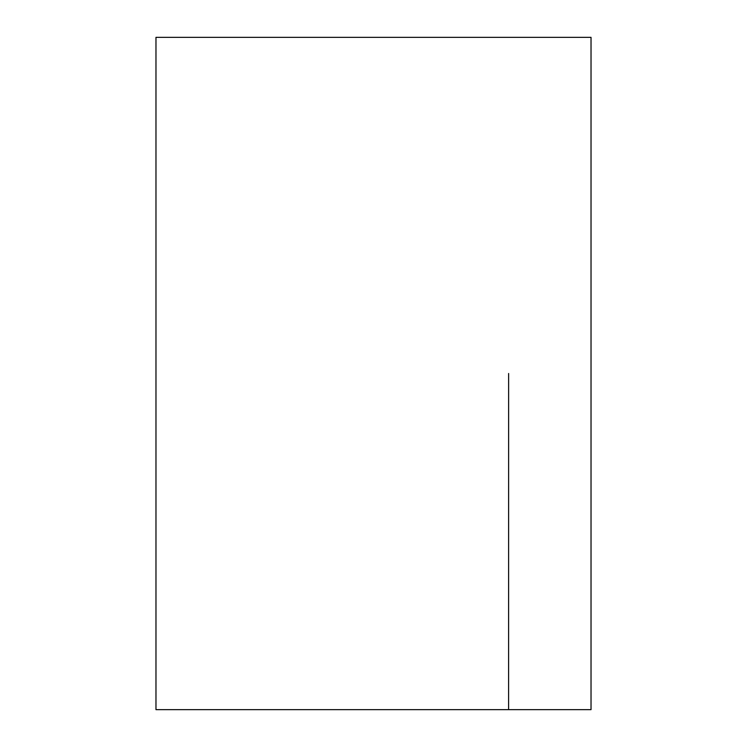 <?xml version="1.0" encoding="UTF-8"?>
<svg xmlns="http://www.w3.org/2000/svg" width="747" height="747" viewBox="0 0 747 747"><rect width="100%" height="100%" fill="white"/><g stroke="black" fill="none" stroke-linecap="round" stroke-linejoin="round"><path stroke-width="1.12" d="M508.632 373.5L508.604 709.65L508.632 373.5M591.026 373.5L591.026 709.65L155.974 709.65L155.974 37.35L591.026 37.35L591.026 373.5"/></g></svg>
